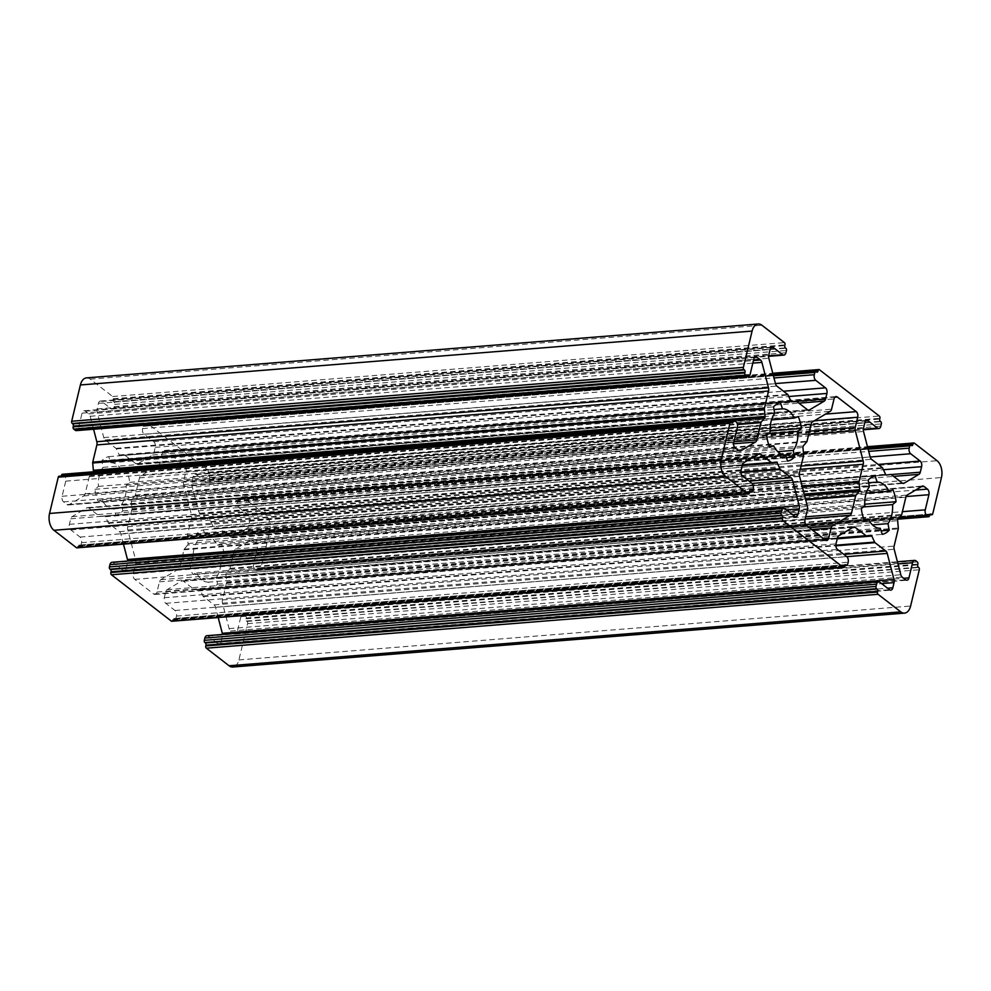 <?xml version="1.0" encoding="UTF-8"?>
<svg xmlns="http://www.w3.org/2000/svg" width="991" height="991" viewBox="0 0 991 991"><rect width="100%" height="100%" fill="white"/><g stroke="black" fill="none" stroke-linecap="round" stroke-linejoin="round"><path stroke-width="0.74" stroke-dasharray="4.96 3.72" d="M113.829 508.916A23.14 13.862 -94.6 0 1 107.325 506.612A23.14 13.862 -94.6 0 1 101.924 499.699L98.035 501.198A29.457 17.64 -94.6 0 1 94.938 489.294L98.456 486.383A23.14 13.862 -94.6 0 1 103.014 467.368L101.788 460.778A29.457 17.64 -94.6 0 1 108.725 456.64L110.794 462.735A23.14 13.862 -94.6 0 1 122.711 471.951L126.6 470.465A29.457 17.64 -94.6 0 1 129.697 482.357L126.167 485.268A23.14 13.862 -94.6 0 1 121.608 504.295L122.847 510.885A29.457 17.64 -94.6 0 1 115.897 515.023L113.829 508.916L785.529 455.03M208.506 582.151A23.14 13.862 -94.6 0 1 202.003 579.846A23.14 13.862 -94.6 0 1 196.602 572.934L192.712 574.433A29.457 17.64 -94.6 0 1 189.615 562.529L193.134 559.618A23.14 13.862 -94.6 0 1 197.704 540.603L196.466 534A29.457 17.64 -94.6 0 1 203.403 529.875L205.471 535.97A23.14 13.862 -94.6 0 1 217.388 545.186L221.278 543.687A29.457 17.64 -94.6 0 1 224.375 555.592L220.857 558.503A23.14 13.862 -94.6 0 1 216.286 577.518L217.524 584.12A29.457 17.64 -94.6 0 1 210.575 588.245L208.506 582.151L880.206 528.265M86.49 377.881A12.623 7.556 -94.6 0 1 90.218 379.132L112.701 396.524A1.685 1.003 -94.6 0 1 113.284 398.766L113.11 399.522A1.685 1.003 85.4 0 0 113.692 401.764L114.163 402.123A1.685 1.003 -94.6 0 1 114.745 404.378L114.2 406.644A4.212 2.515 -94.6 0 1 112.169 408.998A4.212 2.515 -94.6 0 1 110.93 408.589L101.701 401.442A4.212 2.515 85.4 0 0 100.45 401.033A4.212 2.515 85.4 0 0 98.431 403.399L97.093 408.936A4.212 2.515 85.4 0 0 97.143 412.145L103.77 437.576A4.212 2.515 85.4 0 0 105.182 439.979L115.959 448.328A1.685 1.003 -94.6 0 1 116.393 448.898L119.168 454.943A1.685 1.003 85.4 0 0 119.589 455.513A1.685 1.003 85.4 0 0 120.084 455.674L124.47 455.142A1.685 1.003 -94.6 0 1 124.99 455.315L135.779 463.652A4.212 2.515 85.4 0 0 137.018 464.073A4.212 2.515 85.4 0 0 137.724 463.838L152.564 455.005A4.212 2.515 85.4 0 0 153.902 452.875L155.228 447.337A4.212 2.515 85.4 0 0 153.778 441.726L144.067 434.219A4.212 2.515 -94.6 0 1 142.605 428.608L143.15 426.341A1.685 1.003 -94.6 0 1 143.968 425.399A1.685 1.003 -94.6 0 1 144.463 425.56L144.934 425.932A1.685 1.003 85.4 0 0 145.429 426.093A1.685 1.003 85.4 0 0 146.247 425.151L146.433 424.396A1.685 1.003 -94.6 0 1 147.238 423.442A1.685 1.003 -94.6 0 1 147.733 423.615L207.627 469.932A1.685 1.003 -94.6 0 1 208.209 472.174L208.023 472.93A1.685 1.003 85.4 0 0 208.606 475.172L209.076 475.544A1.685 1.003 -94.6 0 1 209.671 477.786L209.126 480.053A4.212 2.515 -94.6 0 1 207.094 482.419A4.212 2.515 -94.6 0 1 205.843 481.998L196.379 474.677A4.212 2.515 85.4 0 0 195.14 474.268A4.212 2.515 85.4 0 0 193.109 476.621L191.771 482.159A4.212 2.515 85.4 0 0 191.833 485.367L198.448 510.811A4.212 2.515 85.4 0 0 199.86 513.214L210.637 521.563A1.685 1.003 -94.6 0 1 211.071 522.121L213.845 528.178A1.685 1.003 85.4 0 0 214.267 528.748A1.685 1.003 85.4 0 0 214.762 528.909A1.685 1.003 85.4 0 0 214.787 528.909L219.147 528.376A1.685 1.003 -94.6 0 1 219.172 528.376A1.685 1.003 -94.6 0 1 219.668 528.537L230.457 536.887A4.212 2.515 85.4 0 0 231.708 537.295A4.212 2.515 85.4 0 0 232.402 537.072L247.255 528.24A4.212 2.515 85.4 0 0 248.58 526.097L249.918 520.56A4.212 2.515 85.4 0 0 248.456 514.961L238.98 507.627A4.212 2.515 -94.6 0 1 237.53 502.028L238.063 499.761A1.685 1.003 -94.6 0 1 238.881 498.807A1.685 1.003 -94.6 0 1 239.376 498.981L239.847 499.34A1.685 1.003 85.4 0 0 240.355 499.514A1.685 1.003 85.4 0 0 241.16 498.56L241.346 497.804A1.685 1.003 -94.6 0 1 242.151 496.863A1.685 1.003 -94.6 0 1 242.659 497.024L265.377 514.602A12.623 7.556 -94.6 0 1 269.75 531.436L261.042 567.707A1.685 1.003 -94.6 0 1 260.237 568.661A1.685 1.003 -94.6 0 1 259.741 568.487L259.258 568.128A1.685 1.003 85.4 0 0 258.762 567.954A1.685 1.003 85.4 0 0 257.957 568.908L257.771 569.664A1.685 1.003 -94.6 0 1 256.954 570.605A1.685 1.003 -94.6 0 1 256.458 570.444L255.046 569.342A4.212 2.515 -94.6 0 1 253.585 563.73L257.214 548.618A4.212 2.515 85.4 0 0 255.752 543.006L252.284 540.318A4.212 2.515 85.4 0 0 251.045 539.909A4.212 2.515 85.4 0 0 250.339 540.132L235.499 548.977A4.212 2.515 85.4 0 0 234.161 551.107L230.023 568.326A1.685 1.003 -94.6 0 1 229.714 568.983L226.295 573.095A1.685 1.003 85.4 0 0 225.923 574.607L226.617 581.89A1.685 1.003 -94.6 0 1 226.567 582.745L222.43 599.964A4.212 2.515 85.4 0 0 222.48 603.172L229.107 628.616A4.212 2.515 85.4 0 0 230.507 631.019L233.975 633.695A4.212 2.515 85.4 0 0 235.226 634.116A4.212 2.515 85.4 0 0 237.245 631.75L240.875 616.637A4.212 2.515 -94.6 0 1 242.906 614.271A4.212 2.515 -94.6 0 1 244.158 614.693L245.57 615.783A1.685 1.003 -94.6 0 1 246.152 618.025L245.979 618.78A1.685 1.003 85.4 0 0 246.561 621.035L247.032 621.394A1.685 1.003 -94.6 0 1 247.614 623.636L238.905 659.919A12.623 7.556 -94.6 0 1 232.811 667.005M791.784 401.789L120.084 455.674A1.685 1.003 85.4 0 0 120.109 455.674L791.759 401.789M124.47 455.142A1.685 1.003 -94.6 0 1 124.494 455.142L791.313 401.64L124.494 455.142M206.896 635.702A4.212 2.515 -94.6 0 1 208.135 636.123L217.847 643.63A4.212 2.515 85.4 0 0 219.085 644.039A4.212 2.515 85.4 0 0 221.117 641.673L222.356 636.519A4.212 2.515 85.4 0 0 222.492 634.451M218.193 617.542L215.53 607.31A4.212 2.515 85.4 0 0 214.13 604.906L203.341 596.557A1.685 1.003 -94.6 0 1 202.92 596L200.132 589.942A1.685 1.003 85.4 0 0 199.216 589.211A1.685 1.003 85.4 0 0 199.191 589.211L194.831 589.744A1.685 1.003 -94.6 0 1 194.806 589.744A1.685 1.003 -94.6 0 1 194.31 589.583L183.521 581.234A4.212 2.515 85.4 0 0 182.282 580.825A4.212 2.515 85.4 0 0 181.588 581.048L167.058 589.695A4.212 2.515 85.4 0 0 165.732 591.825L164.308 597.734A4.212 2.515 85.4 0 0 165.77 603.346L174.998 610.493A4.212 2.515 -94.6 0 1 176.46 616.092L175.915 618.359A1.685 1.003 -94.6 0 1 175.097 619.313A1.685 1.003 -94.6 0 1 174.602 619.14L174.131 618.78A1.685 1.003 85.4 0 0 173.636 618.607A1.685 1.003 85.4 0 0 172.818 619.561L172.645 620.316A1.685 1.003 -94.6 0 1 171.827 621.258M111.983 562.293A4.212 2.515 -94.6 0 1 113.222 562.702L122.921 570.209A4.212 2.515 85.4 0 0 124.172 570.63A4.212 2.515 85.4 0 0 126.204 568.264L127.529 562.727A4.212 2.515 85.4 0 0 127.69 561.03M123.466 544.109L120.852 534.075A4.212 2.515 85.4 0 0 119.453 531.672L108.663 523.335A1.685 1.003 -94.6 0 1 108.242 522.765L105.455 516.72A1.685 1.003 85.4 0 0 104.538 515.977A1.685 1.003 85.4 0 0 104.513 515.989L100.153 516.509A1.685 1.003 -94.6 0 1 100.128 516.509A1.685 1.003 -94.6 0 1 99.633 516.348L88.843 507.999A4.212 2.515 85.4 0 0 87.604 507.59A4.212 2.515 85.4 0 0 86.911 507.813L72.058 516.658A4.212 2.515 85.4 0 0 70.72 518.788L69.395 524.326A4.212 2.515 85.4 0 0 70.857 529.937L80.085 537.072A4.212 2.515 -94.6 0 1 81.547 542.684L81.002 544.951A1.685 1.003 -94.6 0 1 80.184 545.892A1.685 1.003 -94.6 0 1 79.689 545.731L79.218 545.36A1.685 1.003 85.4 0 0 78.723 545.199A1.685 1.003 85.4 0 0 77.905 546.14L77.719 546.896A1.685 1.003 -94.6 0 1 76.914 547.85M59.076 476.237A1.685 1.003 -94.6 0 1 59.571 476.398L60.042 476.77A1.685 1.003 85.4 0 0 60.538 476.931A1.685 1.003 85.4 0 0 61.331 476.052M62.346 474.28A1.685 1.003 -94.6 0 1 62.842 474.454L64.266 475.544A4.212 2.515 -94.6 0 1 65.728 481.155L62.099 496.28A4.212 2.515 85.4 0 0 63.56 501.88L67.016 504.568A4.212 2.515 85.4 0 0 68.268 504.976A4.212 2.515 85.4 0 0 68.961 504.753L83.814 495.921A4.212 2.515 85.4 0 0 85.139 493.778L89.277 476.56A1.685 1.003 -94.6 0 1 89.586 475.903L92.993 471.827M93.575 429.239L90.206 416.27A4.212 2.515 85.4 0 0 88.794 413.866L85.325 411.191A4.212 2.515 85.4 0 0 84.086 410.77A4.212 2.515 85.4 0 0 82.055 413.136L78.425 428.248A4.212 2.515 -94.6 0 1 76.394 430.614M187.695 545.025L184.264 549.138A1.685 1.003 85.4 0 0 183.954 549.794L179.829 567.013A4.212 2.515 -94.6 0 1 178.491 569.144L160.765 579.698A4.212 2.515 85.4 0 0 159.427 581.828L156.974 592.061A4.212 2.515 -94.6 0 1 154.943 594.427A4.212 2.515 -94.6 0 1 153.692 594.005L134.764 579.363A4.212 2.515 -94.6 0 1 133.302 573.752L135.755 563.52A4.212 2.515 85.4 0 0 135.705 560.311L127.802 529.95A4.212 2.515 -94.6 0 1 127.752 526.741L131.89 509.51A1.685 1.003 85.4 0 0 131.939 508.656L131.246 501.372A1.685 1.003 -94.6 0 1 131.605 499.86L135.036 495.76A1.685 1.003 85.4 0 0 135.346 495.104L139.483 477.873A4.212 2.515 -94.6 0 1 140.821 475.742L158.548 465.188A4.212 2.515 85.4 0 0 159.873 463.057L162.338 452.825A4.212 2.515 -94.6 0 1 164.37 450.459A4.212 2.515 -94.6 0 1 165.608 450.88L184.549 465.522A4.212 2.515 -94.6 0 1 185.998 471.134L183.546 481.366A4.212 2.515 85.4 0 0 183.595 484.574L191.498 514.948A4.212 2.515 -94.6 0 1 191.548 518.157L187.423 535.375A1.685 1.003 85.4 0 0 187.361 536.23L188.055 543.514A1.685 1.003 -94.6 0 1 187.695 545.025L804.568 495.537M217.388 545.186L866.221 493.134M205.471 535.97L868.649 482.766M221.278 543.687L892.965 489.802M224.375 555.592L864.759 504.208M220.857 558.503L863.334 506.958M216.286 577.518L872.452 524.883M217.524 584.12L881.098 530.879M210.575 588.245L882.275 534.36M196.602 572.934L863.941 519.395M192.712 574.433L864.4 520.535M189.615 562.529L861.303 508.643M193.134 559.618L864.833 505.732M197.704 540.603L869.392 486.705M196.466 534L868.153 480.115M203.403 529.875L875.103 475.977M103.014 467.368L774.714 413.482M98.456 486.383L770.143 432.497M101.788 460.778L773.476 406.88M108.725 456.64L780.425 402.755M110.794 462.735L773.971 409.531M122.711 471.951L771.531 419.899M126.6 470.465L798.288 416.567M129.697 482.357L770.081 430.986M126.167 485.268L768.657 433.724M121.608 504.295L777.774 451.648M122.847 510.885L786.408 457.644M115.897 515.023L787.597 461.125M101.924 499.699L769.264 446.161M98.035 501.198L769.722 447.313M94.938 489.294L766.625 435.408M214.787 528.909L886.437 475.023L214.762 528.909M113.284 398.766L784.983 344.868M112.701 396.524L784.401 342.626M113.11 399.522L784.798 345.624M113.692 401.764L785.392 347.878M114.163 402.123L785.863 348.237M114.745 404.378L786.445 350.48M114.2 406.644L785.9 352.746M110.93 408.589L768.657 355.819M101.701 401.442L770.986 347.754M98.431 403.399L770.118 349.501M97.093 408.936L768.793 355.038M97.143 412.145L768.843 358.246M103.77 437.576L775.47 383.69M105.182 439.979L776.87 386.094M115.959 448.328L787.659 394.443M116.393 448.898L788.08 395M119.168 454.943L790.868 401.058M124.99 455.315L796.69 401.417M135.779 463.652L807.479 409.766M137.724 463.838L807.999 410.063M152.564 455.005L798.919 403.151M153.902 452.875L796.516 401.318M155.228 447.337L788.774 396.511M153.778 441.726L783.485 391.21M144.067 434.219L775.433 383.567M142.605 428.608L773.971 377.955M143.15 426.341L773.401 375.775M144.463 425.56L816.163 371.675M144.934 425.932L816.634 372.034M146.247 425.151L773.166 374.858M146.433 424.396L772.98 374.127M147.733 423.615L819.433 369.73M207.627 469.932L879.314 416.047M208.209 472.174L879.897 418.289M208.023 472.93L879.723 419.044M208.606 475.172L880.305 421.286M209.076 475.544L880.776 421.658M209.671 477.786L881.358 423.9M209.126 480.053L880.813 426.167M205.843 481.998L863.322 429.252M196.379 474.677L865.663 420.977M193.109 476.621L864.796 422.736M191.771 482.159L863.471 428.273M191.833 485.367L863.52 431.481M198.448 510.811L870.148 456.925M199.86 513.214L871.547 459.329M210.637 521.563L882.337 467.665M211.071 522.121L882.758 468.235M213.845 528.178L885.545 474.28M219.147 528.376L886.004 474.875L219.172 528.376M219.668 528.537L891.367 474.652M230.457 536.887L902.157 483.001M232.402 537.072L902.677 483.298M247.255 528.24L893.597 476.386M248.58 526.097L891.194 474.54M249.918 520.56L883.452 469.734M248.456 514.961L878.162 464.432M238.98 507.627L870.16 457M237.53 502.028L868.698 451.388M238.063 499.761L868.141 449.208M239.376 498.981L911.076 445.083M239.847 499.34L911.547 445.455M241.16 498.56L867.893 448.279M241.346 497.804L867.707 447.56M242.659 497.024L914.346 443.138M265.377 514.602L937.065 460.716M269.75 531.436L941.45 477.538M261.042 567.707L932.742 513.821M259.741 568.487L929.731 514.738M259.258 568.128L929.992 514.317M257.957 568.908L929.645 515.01M257.771 569.664L929.471 515.766M256.458 570.444L898.193 518.95M255.046 569.342L899.283 517.649M253.585 563.73L902.38 511.678M257.214 548.618L906.059 496.553M255.752 543.006L915.622 490.062M252.284 540.318L921.37 486.643M250.339 540.132L922.039 486.247M235.499 548.977L907.186 495.079M234.161 551.107L905.861 497.222M230.023 568.326L901.723 514.44M229.714 568.983L901.414 515.097M226.295 573.095L897.982 519.197M225.923 574.607L897.623 520.709M226.617 581.89L898.317 528.005M226.567 582.745L898.255 528.86M222.43 599.964L894.13 546.078M222.48 603.172L894.179 549.287M229.107 628.616L900.794 574.73M230.507 631.019L902.206 577.134M233.975 633.695L905.675 579.809M237.245 631.75L903.693 578.286M240.875 616.637L897.982 563.916M244.158 614.693L915.845 560.795M245.57 615.783L917.27 561.897M246.152 618.025L917.852 564.139M245.979 618.78L917.666 564.895M246.561 621.035L918.261 567.137M247.032 621.394L918.731 567.509M247.614 623.636L919.314 569.751M238.905 659.919L910.605 606.034M208.135 636.123L879.835 582.225M217.847 643.63L889.534 589.732M221.117 641.673L887.564 588.208M222.356 636.519L881.643 583.625M215.53 607.31L846.772 556.669M214.13 604.906L843.837 554.39M203.341 596.557L835.859 545.818M202.92 596L835.834 545.211M200.132 589.942L837.209 538.831M199.191 589.211L870.891 535.326L199.216 589.211M194.831 589.744L837.358 538.2L194.806 589.744M194.31 589.583L837.407 537.989M183.521 581.234L852.619 527.559M181.588 581.048L853.276 527.162M167.058 589.695L838.758 535.797M165.732 591.825L837.42 537.94M164.308 597.734L836.008 543.848M165.77 603.346L837.469 549.46M174.998 610.493L846.698 556.595M176.46 616.092L848.16 562.207M175.915 618.359L847.615 564.474M174.602 619.14L844.605 565.39M174.131 618.78L844.865 564.969M172.818 619.561L844.518 565.663M172.645 620.316L844.332 566.418M113.222 562.702L784.922 508.817M122.921 570.209L794.621 516.323M126.204 568.264L792.651 514.8M127.529 562.727L786.284 509.882M120.852 534.075L752.058 483.435M119.453 531.672L749.159 481.155M108.663 523.335L740.958 472.608M108.242 522.765L740.921 472.001M105.455 516.72L742.247 465.621M104.513 515.989L776.213 462.091M100.153 516.509L742.395 464.99L100.128 516.509M99.633 516.348L742.445 464.779M88.843 507.999L757.929 454.324M86.911 507.813L758.598 453.928M72.058 516.658L743.745 462.76M70.72 518.788L742.42 464.903M69.395 524.326L741.082 470.44M70.857 529.937L742.544 476.039M80.085 537.072L751.785 483.187M81.547 542.684L753.234 488.798M81.002 544.951L752.689 491.065M79.689 545.731L749.692 491.982M79.218 545.36L749.952 491.548M77.905 546.14L749.605 492.254M77.719 546.896L749.419 493.01M59.571 476.398L731.259 422.513M60.042 476.77L731.742 422.872M62.842 474.454L734.542 420.556M64.266 475.544L735.954 421.658M65.728 481.155L737.415 427.27M62.099 496.28L733.786 442.382M63.56 501.88L735.248 447.994M67.016 504.568L738.716 450.682M68.961 504.753L739.236 450.979M83.814 495.921L733.625 443.782M85.139 493.778L733.947 441.726M89.277 476.56L737.477 424.557M89.586 475.903L737.329 423.937M90.206 416.27L752.826 363.115M88.794 413.866L753.433 360.551M85.325 411.191L754.622 357.491M82.055 413.136L753.755 359.25M78.425 428.248L750.125 374.363M90.218 379.132L761.918 325.234M188.055 543.514L804.184 494.088M184.264 549.138L805.547 499.291M183.954 549.794L805.708 499.91M179.829 567.013L805.733 516.794M178.491 569.144L805.237 518.863M160.765 579.698L809.288 527.67M159.427 581.828L811.666 529.504M156.974 592.061L823.422 538.596M153.692 594.005L825.392 540.12M134.764 579.363L806.451 525.478M133.302 573.752L805.002 519.866M135.755 563.52L807.454 509.634M135.705 560.311L807.405 506.426M127.802 529.95L799.502 476.052M127.752 526.741L799.452 472.843M131.89 509.51L803.577 455.625M131.939 508.656L803.639 454.77M131.246 501.372L802.945 447.486M131.605 499.86L803.305 445.975M135.036 495.76L806.736 441.862M135.346 495.104L807.046 441.206M139.483 477.873L811.171 423.987M140.821 475.742L812.509 421.856M158.548 465.188L830.235 411.302M159.873 463.057L831.573 409.172M162.338 452.825L834.026 398.939M165.608 450.88L834.893 397.18M184.549 465.522L825.54 414.102M185.998 471.134L814.416 420.717M183.546 481.366L809.461 431.147M183.595 484.574L808.668 434.43M191.498 514.948L801.075 466.043M191.548 518.157L800.294 469.313M187.423 535.375L802.103 486.061M187.361 536.23L802.314 486.891M112.169 408.998L768.632 356.339M100.45 401.033L772.15 347.147M137.018 464.073L808.718 410.175M143.968 425.399L773.178 374.92M145.429 426.093L817.129 372.207M147.238 423.442L772.745 373.26M207.094 482.419L863.297 429.772M195.14 474.268L866.828 420.37M231.708 537.295L903.396 483.41M238.881 498.807L867.905 448.341M240.355 499.514L912.042 445.616M242.151 496.863L867.484 446.693M260.237 568.661L929.669 514.948M258.762 567.954L930.462 514.069M256.954 570.605L898.007 519.173M251.045 539.909L922.732 486.024M235.226 634.116L906.914 580.231M242.906 614.271L897.425 561.761M219.085 644.039L890.785 590.153M182.282 580.825L853.982 526.927M175.097 619.313L844.53 565.601M173.636 618.607L845.335 564.721M124.172 570.63L795.86 516.732M104.538 515.977L776.238 462.091M87.604 507.59L759.292 453.705M80.184 545.892L749.617 492.193M78.723 545.199L750.41 491.313M60.538 476.931L732.238 423.046M68.268 504.976L739.955 451.091M84.086 410.77L755.774 356.884M154.943 594.427L826.63 540.541M164.37 450.459L836.057 396.573"/><path stroke-width="1.49" d="M785.529 455.03A23.14 13.862 -94.6 0 1 779.013 452.726A23.14 13.862 -94.6 0 1 773.612 445.814L769.722 447.313A29.457 17.64 -94.6 0 1 766.625 435.408L770.143 432.497A23.14 13.862 -94.6 0 1 774.714 413.482L773.476 406.88A29.457 17.64 -94.6 0 1 780.425 402.755L782.494 408.849A23.14 13.862 -94.6 0 1 794.398 418.066L798.288 416.567A29.457 17.64 -94.6 0 1 801.385 428.471L797.866 431.382A23.14 13.862 -94.6 0 1 793.295 450.397L794.534 457A29.457 17.64 -94.6 0 1 787.597 461.125L785.529 455.03M880.206 528.265A23.14 13.862 -94.6 0 1 873.703 525.961A23.14 13.862 -94.6 0 1 868.289 519.049L864.4 520.535A29.457 17.64 -94.6 0 1 861.303 508.643L864.833 505.732A23.14 13.862 -94.6 0 1 869.392 486.705L868.153 480.115A29.457 17.64 -94.6 0 1 875.103 475.977L877.171 482.084A23.14 13.862 -94.6 0 1 889.076 491.301L892.965 489.802A29.457 17.64 -94.6 0 1 896.062 501.706L892.544 504.617A23.14 13.862 -94.6 0 1 887.986 523.632L889.212 530.222A29.457 17.64 -94.6 0 1 882.275 534.36L880.206 528.265M885.966 474.85A1.685 1.003 85.4 0 0 886.462 475.023A1.685 1.003 85.4 0 0 886.487 475.011L890.847 474.491A1.685 1.003 -94.6 0 1 890.872 474.491A1.685 1.003 -94.6 0 1 891.367 474.652L902.157 483.001A4.212 2.515 85.4 0 0 903.396 483.41A4.212 2.515 85.4 0 0 904.089 483.187L918.942 474.342A4.212 2.515 85.4 0 0 920.28 472.212L921.605 466.674A4.212 2.515 85.4 0 0 920.143 461.063L910.679 453.742A4.212 2.515 -94.6 0 1 909.218 448.13L909.763 445.863A1.685 1.003 -94.6 0 1 910.58 444.922A1.685 1.003 -94.6 0 1 911.076 445.083L911.547 445.455A1.685 1.003 85.4 0 0 912.042 445.616A1.685 1.003 85.4 0 0 912.86 444.674L913.033 443.918A1.685 1.003 -94.6 0 1 913.851 442.977A1.685 1.003 -94.6 0 1 914.346 443.138L937.065 460.716A12.623 7.556 -94.6 0 1 941.45 477.538L932.742 513.821A1.685 1.003 -94.6 0 1 931.924 514.763A1.685 1.003 -94.6 0 1 931.429 514.602L930.958 514.23A1.685 1.003 85.4 0 0 930.462 514.069A1.685 1.003 85.4 0 0 929.645 515.01L929.471 515.766A1.685 1.003 -94.6 0 1 928.654 516.72A1.685 1.003 -94.6 0 1 928.158 516.546L926.734 515.456A4.212 2.515 -94.6 0 1 925.272 509.845L928.901 494.72A4.212 2.515 85.4 0 0 927.44 489.12L923.984 486.432A4.212 2.515 85.4 0 0 922.732 486.024A4.212 2.515 85.4 0 0 922.039 486.247L907.186 495.079A4.212 2.515 85.4 0 0 905.861 497.222L901.723 514.44A1.685 1.003 -94.6 0 1 901.414 515.097L897.982 519.197A1.685 1.003 85.4 0 0 897.623 520.709L898.317 528.005A1.685 1.003 -94.6 0 1 898.255 528.86L894.13 546.078A4.212 2.515 85.4 0 0 894.179 549.287L900.794 574.73A4.212 2.515 85.4 0 0 902.206 577.134L905.675 579.809A4.212 2.515 85.4 0 0 906.914 580.231A4.212 2.515 85.4 0 0 908.945 577.864L912.575 562.752A4.212 2.515 -94.6 0 1 914.606 560.386A4.212 2.515 -94.6 0 1 915.845 560.795L917.27 561.897A1.685 1.003 -94.6 0 1 917.852 564.139L917.666 564.895A1.685 1.003 85.4 0 0 918.261 567.137L918.731 567.509A1.685 1.003 -94.6 0 1 919.314 569.751L910.605 606.034A12.623 7.556 -94.6 0 1 904.51 613.119A12.623 7.556 -94.6 0 1 900.782 611.868L878.063 594.303A1.685 1.003 -94.6 0 1 877.469 592.061L877.654 591.293A1.685 1.003 85.4 0 0 877.072 589.05L876.601 588.691A1.685 1.003 -94.6 0 1 876.019 586.449L876.564 584.182A4.212 2.515 -94.6 0 1 878.583 581.816A4.212 2.515 -94.6 0 1 879.835 582.225L889.534 589.732A4.212 2.515 85.4 0 0 890.785 590.153A4.212 2.515 85.4 0 0 892.817 587.787L894.055 582.634A4.212 2.515 85.4 0 0 893.993 579.425L887.23 553.424A4.212 2.515 85.4 0 0 885.818 551.021L875.041 542.672A1.685 1.003 -94.6 0 1 874.607 542.102L871.832 536.057A1.685 1.003 85.4 0 0 870.916 535.326L866.53 535.858A1.685 1.003 -94.6 0 1 866.506 535.858A1.685 1.003 -94.6 0 1 866.01 535.685L855.221 527.348A4.212 2.515 85.4 0 0 853.982 526.927A4.212 2.515 85.4 0 0 853.276 527.162L838.758 535.797A4.212 2.515 85.4 0 0 837.42 537.94L836.008 543.848A4.212 2.515 85.4 0 0 837.469 549.46L846.698 556.595A4.212 2.515 -94.6 0 1 848.16 562.207L847.615 564.474A1.685 1.003 -94.6 0 1 846.797 565.415A1.685 1.003 -94.6 0 1 846.302 565.254L845.831 564.882A1.685 1.003 85.4 0 0 845.335 564.721A1.685 1.003 85.4 0 0 844.518 565.663L844.332 566.418A1.685 1.003 -94.6 0 1 843.527 567.372A1.685 1.003 -94.6 0 1 843.031 567.199L783.138 520.882A1.685 1.003 -94.6 0 1 782.556 518.64L782.741 517.884A1.685 1.003 85.4 0 0 782.159 515.642L781.676 515.27A1.685 1.003 -94.6 0 1 781.094 513.028L781.639 510.761A4.212 2.515 -94.6 0 1 783.67 508.395A4.212 2.515 -94.6 0 1 784.922 508.817L794.621 516.323A4.212 2.515 85.4 0 0 795.86 516.732A4.212 2.515 85.4 0 0 797.891 514.379L799.229 508.841A4.212 2.515 85.4 0 0 799.167 505.633L792.552 480.189A4.212 2.515 85.4 0 0 791.14 477.786L780.363 469.437A1.685 1.003 -94.6 0 1 779.929 468.879L777.155 462.822A1.685 1.003 85.4 0 0 776.238 462.091A1.685 1.003 85.4 0 0 776.213 462.091L771.853 462.624A1.685 1.003 -94.6 0 1 771.828 462.624A1.685 1.003 -94.6 0 1 771.332 462.463L760.543 454.113A4.212 2.515 85.4 0 0 759.292 453.705A4.212 2.515 85.4 0 0 758.598 453.928L743.745 462.76A4.212 2.515 85.4 0 0 742.42 464.903L741.082 470.44A4.212 2.515 85.4 0 0 742.544 476.039L751.785 483.187A4.212 2.515 -94.6 0 1 753.234 488.798L752.689 491.065A1.685 1.003 -94.6 0 1 751.884 492.007A1.685 1.003 -94.6 0 1 751.389 491.846L750.905 491.474A1.685 1.003 85.4 0 0 750.41 491.313A1.685 1.003 85.4 0 0 749.605 492.254L749.419 493.01A1.685 1.003 -94.6 0 1 748.614 493.952A1.685 1.003 -94.6 0 1 748.106 493.791L725.623 476.398A12.623 7.556 -94.6 0 1 721.25 459.564L729.958 423.293A1.685 1.003 -94.6 0 1 730.763 422.339A1.685 1.003 -94.6 0 1 731.259 422.513L731.742 422.872A1.685 1.003 85.4 0 0 732.238 423.046A1.685 1.003 85.4 0 0 733.043 422.092L733.229 421.336A1.685 1.003 -94.6 0 1 734.046 420.395A1.685 1.003 -94.6 0 1 734.542 420.556L735.954 421.658A4.212 2.515 -94.6 0 1 737.415 427.27L733.786 442.382A4.212 2.515 85.4 0 0 735.248 447.994L738.716 450.682A4.212 2.515 85.4 0 0 739.955 451.091A4.212 2.515 85.4 0 0 740.661 450.868L755.501 442.023A4.212 2.515 85.4 0 0 756.839 439.893L760.977 422.674A1.685 1.003 -94.6 0 1 761.286 422.017L764.705 417.905A1.685 1.003 85.4 0 0 765.077 416.393L764.383 409.11A1.685 1.003 -94.6 0 1 764.433 408.255L768.57 391.036A4.212 2.515 85.4 0 0 768.52 387.828L761.893 362.384A4.212 2.515 85.4 0 0 760.493 359.981L757.025 357.305A4.212 2.515 85.4 0 0 755.774 356.884A4.212 2.515 85.4 0 0 753.755 359.25L750.125 374.363A4.212 2.515 -94.6 0 1 748.094 376.729A4.212 2.515 -94.6 0 1 746.842 376.307L745.43 375.217A1.685 1.003 -94.6 0 1 744.848 372.975L745.021 372.22A1.685 1.003 85.4 0 0 744.439 369.965L743.968 369.606A1.685 1.003 -94.6 0 1 743.386 367.364L752.095 331.081A12.623 7.556 -94.6 0 1 758.189 323.995A12.623 7.556 -94.6 0 1 761.918 325.234L784.401 342.626A1.685 1.003 -94.6 0 1 784.983 344.868L784.798 345.624A1.685 1.003 85.4 0 0 785.392 347.878L785.863 348.237A1.685 1.003 -94.6 0 1 786.445 350.48L785.9 352.746A4.212 2.515 -94.6 0 1 783.869 355.112A4.212 2.515 -94.6 0 1 782.63 354.704L773.389 347.556A4.212 2.515 85.4 0 0 772.15 347.147A4.212 2.515 85.4 0 0 770.118 349.501L768.793 355.038A4.212 2.515 85.4 0 0 768.843 358.246L775.47 383.69A4.212 2.515 85.4 0 0 776.87 386.094L787.659 394.443A1.685 1.003 -94.6 0 1 788.08 395L790.868 401.058A1.685 1.003 85.4 0 0 791.289 401.628A1.685 1.003 85.4 0 0 791.784 401.789A1.685 1.003 85.4 0 0 791.809 401.789L796.169 401.256A1.685 1.003 -94.6 0 1 796.194 401.256A1.685 1.003 -94.6 0 1 796.69 401.417L807.479 409.766A4.212 2.515 85.4 0 0 808.718 410.175A4.212 2.515 85.4 0 0 809.412 409.952L824.264 401.12A4.212 2.515 85.4 0 0 825.602 398.977L826.928 393.439A4.212 2.515 85.4 0 0 825.466 387.84L815.766 380.333A4.212 2.515 -94.6 0 1 814.305 374.722L814.85 372.455A1.685 1.003 -94.6 0 1 815.655 371.501A1.685 1.003 -94.6 0 1 816.163 371.675L816.634 372.034A1.685 1.003 85.4 0 0 817.129 372.207A1.685 1.003 85.4 0 0 817.947 371.266L818.12 370.51A1.685 1.003 -94.6 0 1 818.938 369.556A1.685 1.003 -94.6 0 1 819.433 369.73L879.314 416.047A1.685 1.003 -94.6 0 1 879.897 418.289L879.723 419.044A1.685 1.003 85.4 0 0 880.305 421.286L880.776 421.658A1.685 1.003 -94.6 0 1 881.358 423.9L880.813 426.167A4.212 2.515 -94.6 0 1 878.782 428.533A4.212 2.515 -94.6 0 1 877.543 428.112L868.079 420.791A4.212 2.515 85.4 0 0 866.828 420.37A4.212 2.515 85.4 0 0 864.796 422.736L863.471 428.273A4.212 2.515 85.4 0 0 863.52 431.481L870.148 456.925A4.212 2.515 85.4 0 0 871.547 459.329L882.337 467.665A1.685 1.003 -94.6 0 1 882.758 468.235L885.545 474.28A1.685 1.003 85.4 0 0 885.966 474.85M904.51 613.119L232.811 667.005A12.623 7.556 -94.6 0 1 229.082 665.766L206.363 648.188A1.685 1.003 -94.6 0 1 205.781 645.946L205.955 645.191A1.685 1.003 85.4 0 0 205.372 642.948L204.902 642.577A1.685 1.003 -94.6 0 1 204.319 640.335L204.864 638.068A4.212 2.515 -94.6 0 1 206.896 635.702L878.583 581.816M222.492 634.451A4.212 2.515 85.4 0 0 222.306 633.311L218.193 617.542M843.527 567.372L171.827 621.258A1.685 1.003 -94.6 0 1 171.332 621.097L111.45 574.768A1.685 1.003 -94.6 0 1 110.868 572.525L111.042 571.77A1.685 1.003 85.4 0 0 110.459 569.528L109.989 569.168A1.685 1.003 -94.6 0 1 109.406 566.914L109.951 564.647A4.212 2.515 -94.6 0 1 111.983 562.293L783.67 508.395M127.69 561.03A4.212 2.515 85.4 0 0 127.48 559.519L123.466 544.109M748.614 493.952L76.914 547.85A1.685 1.003 -94.6 0 1 76.418 547.676L53.935 530.284A12.623 7.556 -94.6 0 1 49.55 513.462L58.258 477.179A1.685 1.003 -94.6 0 1 59.076 476.237L730.763 422.339M61.331 476.052A1.685 1.003 85.4 0 0 61.355 475.99L61.529 475.234A1.685 1.003 -94.6 0 1 62.346 474.28L734.046 420.395M92.993 471.827L93.018 471.803A1.685 1.003 85.4 0 0 93.377 470.291L92.683 462.995A1.685 1.003 -94.6 0 1 92.745 462.14L96.87 444.922A4.212 2.515 85.4 0 0 96.821 441.713L93.575 429.239M748.094 376.729L76.394 430.614A4.212 2.515 -94.6 0 1 75.155 430.205L73.73 429.103A1.685 1.003 -94.6 0 1 73.148 426.861L73.334 426.105A1.685 1.003 85.4 0 0 72.739 423.863L72.269 423.491A1.685 1.003 -94.6 0 1 71.686 421.249L80.395 384.966A12.623 7.556 -94.6 0 1 86.49 377.881L758.189 323.995M859.754 489.628A1.685 1.003 -94.6 0 1 859.395 491.14L855.964 495.24A1.685 1.003 85.4 0 0 855.654 495.896L851.517 513.127A4.212 2.515 -94.6 0 1 850.179 515.258L832.452 525.812A4.212 2.515 85.4 0 0 831.127 527.943L828.662 538.175A4.212 2.515 -94.6 0 1 826.63 540.541A4.212 2.515 -94.6 0 1 825.392 540.12L806.451 525.478A4.212 2.515 -94.6 0 1 805.002 519.866L807.454 509.634A4.212 2.515 85.4 0 0 807.405 506.426L799.502 476.052A4.212 2.515 -94.6 0 1 799.452 472.843L803.577 455.625A1.685 1.003 85.4 0 0 803.639 454.77L802.945 447.486A1.685 1.003 -94.6 0 1 803.305 445.975L806.736 441.862A1.685 1.003 85.4 0 0 807.046 441.206L811.171 423.987A4.212 2.515 -94.6 0 1 812.509 421.856L830.235 411.302A4.212 2.515 85.4 0 0 831.573 409.172L834.026 398.939A4.212 2.515 -94.6 0 1 836.057 396.573A4.212 2.515 -94.6 0 1 837.308 396.995L856.236 411.637A4.212 2.515 -94.6 0 1 857.698 417.248L855.245 427.48A4.212 2.515 85.4 0 0 855.295 430.689L863.198 461.05A4.212 2.515 -94.6 0 1 863.248 464.259L859.11 481.49A1.685 1.003 85.4 0 0 859.061 482.344L859.754 489.628L804.184 494.088M866.221 493.134L889.076 491.301M868.649 482.766L877.171 482.084M864.759 504.208L896.062 501.706M863.334 506.958L892.544 504.617M872.452 524.883L887.986 523.632M881.098 530.879L889.212 530.222M863.941 519.395L868.289 519.049M773.971 409.531L782.494 408.849M771.531 419.899L794.398 418.066M770.081 430.986L801.385 428.471M768.657 433.724L797.866 431.382M777.774 451.648L793.295 450.397M786.408 457.644L794.534 457M769.264 446.161L773.612 445.814M768.657 355.819L782.63 354.704M770.986 347.754L773.389 347.556M807.999 410.063L809.412 409.952M798.919 403.151L824.264 401.12M796.516 401.318L825.602 398.977M788.774 396.511L826.928 393.439M783.485 391.21L825.466 387.84M775.433 383.567L815.766 380.333M773.971 377.955L814.305 374.722M773.401 375.775L814.85 372.455M773.166 374.858L817.947 371.266M772.98 374.127L818.12 370.51M863.322 429.252L877.543 428.112M865.663 420.977L868.079 420.791M902.677 483.298L904.089 483.187M893.597 476.386L918.942 474.342M891.194 474.54L920.28 472.212M883.452 469.734L921.605 466.674M878.162 464.432L920.143 461.063M870.16 457L910.679 453.742M868.698 451.388L909.218 448.13M868.141 449.208L909.763 445.863M867.893 448.279L912.86 444.674M867.707 447.56L913.033 443.918M929.731 514.738L931.429 514.602M929.992 514.317L930.958 514.23M898.193 518.95L928.158 516.546M899.283 517.649L926.734 515.456M902.38 511.678L925.272 509.845M906.059 496.553L928.901 494.72M915.622 490.062L927.44 489.12M921.37 486.643L923.984 486.432M903.693 578.286L908.945 577.864M897.982 563.916L912.575 562.752M229.082 665.766L900.782 611.868M206.363 648.188L878.063 594.303M205.781 645.946L877.469 592.061M205.955 645.191L877.654 591.293M205.372 642.948L877.072 589.05M204.902 642.577L876.601 588.691M204.319 640.335L876.019 586.449M204.864 638.068L876.564 584.182M887.564 588.208L892.817 587.787M881.643 583.625L894.055 582.634M222.306 633.311L893.993 579.425M846.772 556.669L887.23 553.424M843.837 554.39L885.818 551.021M835.859 545.818L875.041 542.672M835.834 545.211L874.607 542.102M837.209 538.831L871.832 536.057M837.358 538.2L866.481 535.858L837.358 538.2M837.407 537.989L866.01 535.685M852.619 527.559L855.221 527.348M844.605 565.39L846.302 565.254M844.865 564.969L845.831 564.882M171.332 621.097L843.031 567.199M111.45 574.768L783.138 520.882M110.868 572.525L782.556 518.64M111.042 571.77L782.741 517.884M110.459 569.528L782.159 515.642M109.989 569.168L781.676 515.27M109.406 566.914L781.094 513.028M109.951 564.647L781.639 510.761M792.651 514.8L797.891 514.379M786.284 509.882L799.229 508.841M127.48 559.519L799.167 505.633M752.058 483.435L792.552 480.189M749.159 481.155L791.14 477.786M740.958 472.608L780.363 469.437M740.921 472.001L779.929 468.879M742.247 465.621L777.155 462.822M742.395 464.99L771.803 462.624L742.395 464.99M742.445 464.779L771.332 462.463M757.929 454.324L760.543 454.113M749.692 491.982L751.389 491.846M749.952 491.548L750.905 491.474M76.418 547.676L748.106 493.791M53.935 530.284L725.623 476.398M49.55 513.462L721.25 459.564M58.258 477.179L729.958 423.293M61.355 475.99L733.043 422.092M61.529 475.234L733.229 421.336M739.236 450.979L740.661 450.868M733.625 443.782L755.501 442.023M733.947 441.726L756.839 439.893M737.477 424.557L760.977 422.674M737.329 423.937L761.286 422.017M93.018 471.803L764.705 417.905M93.377 470.291L765.077 416.393M92.683 462.995L764.383 409.11M92.745 462.14L764.433 408.255M96.87 444.922L768.57 391.036M96.821 441.713L768.52 387.828M752.826 363.115L761.893 362.384M753.433 360.551L760.493 359.981M754.622 357.491L757.025 357.305M75.155 430.205L746.842 376.307M73.73 429.103L745.43 375.217M73.148 426.861L744.848 372.975M73.334 426.105L745.021 372.22M72.739 423.863L744.439 369.965M72.269 423.491L743.968 369.606M71.686 421.249L743.386 367.364M80.395 384.966L752.095 331.081M804.568 495.537L859.395 491.14M805.547 499.291L855.964 495.24M805.708 499.91L855.654 495.896M805.733 516.794L851.517 513.127M805.237 518.863L850.179 515.258M809.288 527.67L832.452 525.812M811.666 529.504L831.127 527.943M823.422 538.596L828.662 538.175M834.893 397.18L837.308 396.995M825.54 414.102L856.236 411.637M814.416 420.717L857.698 417.248M809.461 431.147L855.245 427.48M808.668 434.43L855.295 430.689M801.075 466.043L863.198 461.05M800.294 469.313L863.248 464.259M802.103 486.061L859.11 481.49M802.314 486.891L859.061 482.344M768.632 356.339L783.869 355.112M773.178 374.92L815.655 371.501M772.745 373.26L818.938 369.556M863.297 429.772L878.782 428.533M867.905 448.341L910.58 444.922M867.484 446.693L913.851 442.977M929.669 514.948L931.924 514.763M898.007 519.173L928.654 516.72M897.425 561.761L914.606 560.386M844.53 565.601L846.797 565.415M749.617 492.193L751.884 492.007"/></g></svg>
